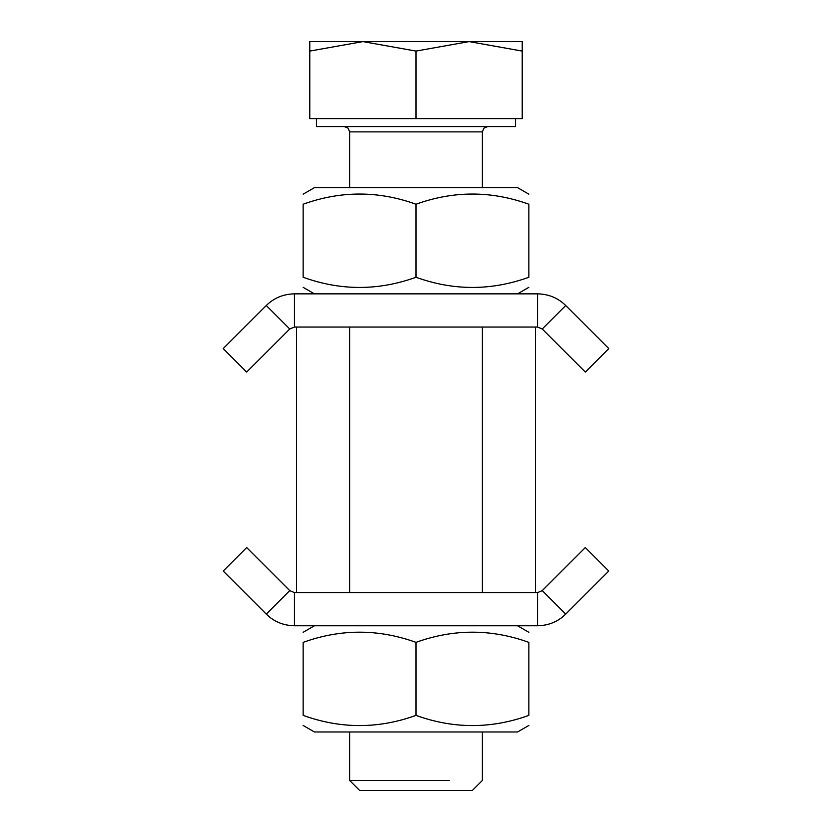 <?xml version="1.0" encoding="UTF-8"?>
<svg xmlns="http://www.w3.org/2000/svg" width="832" height="832" viewBox="0 0 832 832"><rect width="100%" height="100%" fill="white"/><g stroke="black" fill="none" stroke-linecap="round" stroke-linejoin="round"><path stroke-width="1.25" d="M349.617 187.647L482.383 187.647L482.383 131.882L349.617 131.882L482.383 131.882L483.943 128.128L487.698 126.568L344.302 126.568L348.057 128.128L349.617 131.882L349.617 187.647M528.85 204.235C528.85 190.653 528.85 190.653 528.85 204.235C528.85 190.653 528.85 190.653 528.85 204.235L528.85 277.264C528.85 290.836 528.85 290.836 528.85 277.264C491.234 290.836 453.617 290.836 416 277.264C378.383 290.836 340.766 290.836 303.15 277.264C303.15 290.836 303.15 290.836 303.15 277.264C303.15 290.836 303.15 290.836 303.15 277.264L303.15 204.235C303.15 190.653 303.15 190.653 303.15 204.235C340.766 190.653 378.383 190.653 416 204.235C453.617 190.653 491.234 190.653 528.85 204.235C491.234 190.653 453.617 190.653 416 204.235C378.383 190.653 340.766 190.653 303.15 204.235C303.15 190.653 303.15 190.653 303.15 204.235L303.15 277.264C340.766 290.836 378.383 290.836 416 277.264L416 204.235L416 277.264C453.617 290.836 491.234 290.836 528.85 277.264C528.85 290.836 528.85 290.836 528.85 277.264L528.85 204.235M528.85 194.158L517.566 187.647L314.434 187.647L303.15 194.158M528.85 715.385C528.85 728.967 528.85 728.967 528.85 715.385C491.234 728.967 453.617 728.967 416 715.385C378.383 728.967 340.766 728.967 303.15 715.385C303.15 728.967 303.15 728.967 303.15 715.385C340.766 728.967 378.383 728.967 416 715.385L416 642.366C453.617 628.784 491.234 628.784 528.85 642.366C528.85 628.784 528.85 628.784 528.85 642.366C491.234 628.784 453.617 628.784 416 642.366C378.383 628.784 340.766 628.784 303.15 642.366C303.15 628.784 303.15 628.784 303.15 642.366C340.766 628.784 378.383 628.784 416 642.366L416 715.385C453.617 728.967 491.234 728.967 528.85 715.385L528.85 642.366C528.85 628.784 528.85 628.784 528.85 642.366L528.85 715.385C528.85 728.967 528.85 728.967 528.85 715.385M303.15 725.462L314.434 731.983L517.566 731.983L528.85 725.462M303.15 642.366L303.15 715.385C303.15 728.967 303.15 728.967 303.15 715.385L303.15 642.366C303.15 628.784 303.15 628.784 303.15 642.366M449.186 780.447L349.617 780.447L449.186 780.447M309.785 51.085L362.898 41.6L309.785 41.6L309.785 118.602L522.215 118.602L522.215 41.6L362.898 41.6L416 51.085L469.102 41.6L522.215 51.085L469.102 41.6L416 51.085L416 118.602L416 51.085L362.898 41.6L309.785 51.085L309.785 41.6L522.215 41.6L522.215 118.602L309.785 118.602L309.785 51.085M316.43 118.602L316.43 126.568L515.57 126.568L515.57 118.602M349.617 731.983L349.617 780.447L359.57 790.4L472.43 790.4L482.383 780.447L482.383 731.983M444.215 790.4L387.785 790.4L444.215 790.4M349.617 327.049L349.617 592.582L349.617 327.049M294.445 592.582L537.555 592.582L294.445 592.582L289.754 590.637L266.282 614.099C273.946 621.65 283.327 625.539 294.445 625.768L294.445 592.582L294.445 625.768C283.327 625.539 273.946 621.65 266.282 614.099C209.56 557.378 209.56 557.378 266.282 614.099L289.754 590.637L294.445 592.582M294.445 625.768L537.555 625.768L537.555 592.582L537.555 625.768L294.445 625.768M537.555 625.768C548.673 625.539 558.054 621.65 565.718 614.099L542.246 590.637L537.555 592.582L542.246 590.637L565.718 614.099C558.054 621.65 548.673 625.539 537.555 625.768M565.718 614.099C622.44 557.378 622.44 557.378 565.718 614.099L608.785 571.033L585.322 547.57L542.246 590.637C598.978 533.915 598.978 533.915 542.246 590.637M289.754 590.637C233.022 533.915 233.022 533.915 289.754 590.637L246.678 547.57L223.215 571.033L266.282 614.099M537.555 327.049L294.445 327.049L294.445 293.852C283.327 294.091 273.946 297.981 266.282 305.521L289.754 328.994L294.445 327.049L289.754 328.994C233.022 385.715 233.022 385.715 289.754 328.994L266.282 305.521C273.946 297.981 283.327 294.091 294.445 293.852L294.445 327.049L537.555 327.049L537.555 293.852L294.445 293.852L537.555 293.852L537.555 327.049L542.246 328.994L565.718 305.521C558.054 297.981 548.673 294.091 537.555 293.852C548.673 294.091 558.054 297.981 565.718 305.521C622.44 362.242 622.44 362.242 565.718 305.521L542.246 328.994L537.555 327.049M542.246 328.994C598.978 385.715 598.978 385.715 542.246 328.994L585.322 372.06L608.785 348.587L565.718 305.521M266.282 305.521C209.56 362.242 209.56 362.242 266.282 305.521L223.215 348.587L246.678 372.06L289.754 328.994M296.514 592.582L296.514 327.049L296.514 592.582M482.383 592.582L482.383 327.049L482.383 592.582M535.486 592.582L535.486 327.049L535.486 592.582M528.85 287.342L517.566 293.852M303.15 287.342L314.434 293.852M528.85 632.289L517.566 625.768M303.15 632.289L314.434 625.768M223.215 571.033L246.678 547.57"/></g></svg>
